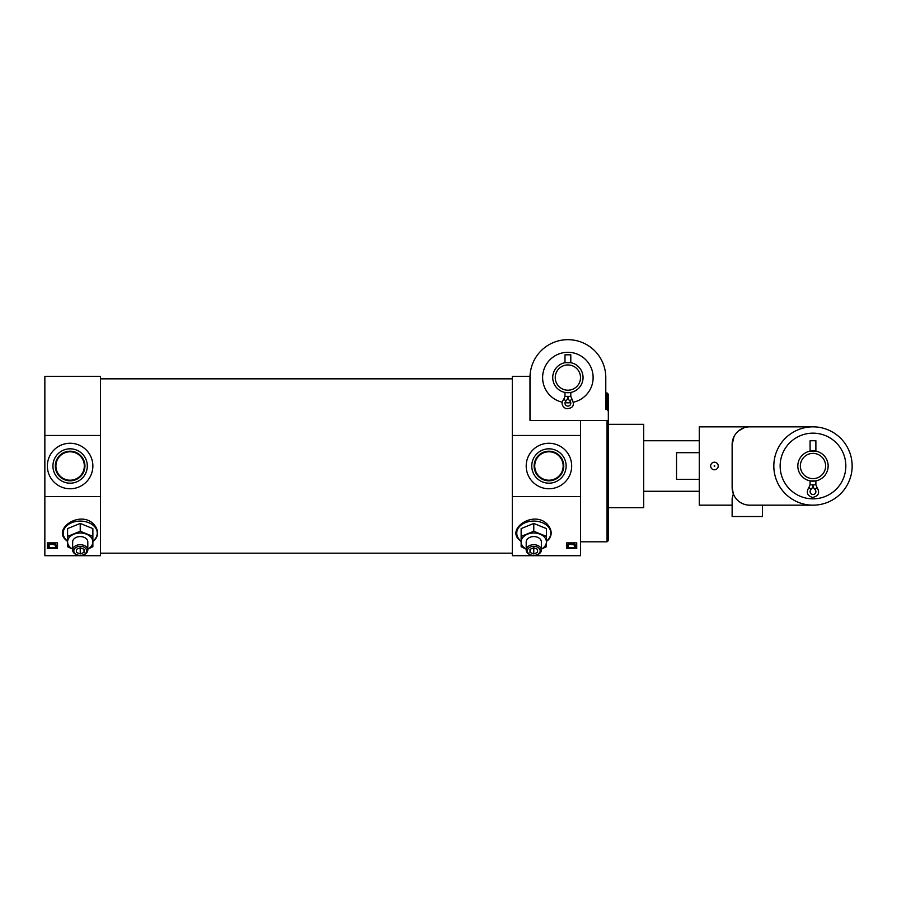 <?xml version="1.0" encoding="UTF-8"?>
<svg xmlns="http://www.w3.org/2000/svg" width="897" height="897" viewBox="0 0 897 897"><rect width="100%" height="100%" fill="white"/><g stroke="black" fill="none" stroke-linecap="round" stroke-linejoin="round"><path stroke-width="1.35" d="M571.905 398.986L570.795 396.373L570.795 392.449L564.987 392.449L564.987 396.373L563.877 398.986C560.995 403.011 561.701 406.24 566.007 408.684C573.048 408.539 575.011 405.309 571.905 398.986L569.887 401.071A2.904 2.904 0 0 1 569.965 405.231A2.904 2.904 0 0 1 565.816 405.231A2.904 2.904 0 0 1 565.884 401.082L563.877 398.986M583.05 377.57A15.159 15.159 0 0 1 560.311 390.7A15.159 15.159 0 0 1 560.311 364.44A15.159 15.159 0 0 1 583.05 377.57M564.987 362.691L570.795 362.691L570.795 354.831L564.987 354.831L564.987 362.691M512.299 435.471L580.527 435.471L580.527 496.534L512.299 496.534L512.299 376.303L530.004 376.303L529.992 377.57A37.898 37.898 0 0 1 567.891 339.671A37.898 37.898 0 0 1 605.789 377.57L605.789 392.942L607.056 392.942L607.056 409.503L608.323 411.207L608.323 394.254L607.056 392.942M605.789 377.57L605.789 409.503L607.056 409.503M530.004 376.303L522.413 376.303M608.323 404.099L608.323 394.254M608.323 417.363L608.323 406.621M608.323 466.003L608.323 499.483M529.992 377.57L529.992 420.525L607.056 420.525L607.056 541.81L608.323 540.543L608.323 411.207M580.527 420.525L580.527 435.471M580.527 496.534L580.527 555.703L512.299 555.703L512.299 496.534M608.323 420.525L607.056 420.525M80.225 555.411A6.414 4.541 0 0 1 74.664 548.605A6.414 4.541 0 0 1 85.787 548.605A6.414 4.541 0 0 1 80.225 555.411A7.58 5.36 0 0 1 72.646 550.052A7.58 5.36 0 0 1 80.225 544.692A7.58 5.36 0 0 1 87.805 550.052A7.58 5.36 0 0 1 80.225 555.411M76.436 552.417L76.436 549.323L80.225 547.775L84.015 549.323L84.015 552.417L80.225 553.965L76.436 552.417L76.436 549.323M67.589 541.519L65.234 539.411C53.517 528.198 80.338 510.225 93.703 524.184C98.345 529.589 98.849 534.657 95.228 539.411L92.862 541.519M100.442 496.534L100.442 555.703L44.85 555.703L44.85 496.534L100.442 496.534L100.442 435.471L44.85 435.471L44.85 376.303L100.442 376.303L100.442 435.471M47.373 548.448L47.373 542.864L57.486 542.864L57.486 548.448L47.373 548.448M533.782 555.411A6.414 4.541 0 0 1 528.221 548.605A6.414 4.541 0 0 1 539.332 548.605A6.414 4.541 0 0 1 533.782 555.411A7.58 5.36 0 0 1 526.203 550.052A7.58 5.36 0 0 1 533.782 544.692A7.58 5.36 0 0 1 541.362 550.052A7.58 5.36 0 0 1 533.782 555.411M529.992 552.417L529.992 549.323L533.782 547.775L537.572 549.323L537.572 552.417L533.782 553.965L529.992 552.417L529.992 549.323M521.146 541.519L518.78 539.411C507.074 528.198 533.883 510.225 547.26 524.184C551.902 529.589 552.406 534.657 548.785 539.411L546.408 541.519M566.624 548.448L566.624 542.864L576.737 542.864L576.737 548.448L566.624 548.448M47.373 542.864L47.373 547.708L57.486 547.708L57.486 542.864M566.624 542.864L566.624 547.708L576.737 547.708L576.737 542.864M44.85 496.534L44.85 435.471M608.323 424.315L643.687 424.315L643.687 507.702L608.323 507.702M47.776 545.623L47.911 544.49L52.575 543.01L56.847 545.668L56.141 546.834L55.457 546.542L55.861 545.118L55.457 545.981M56.847 545.668L54.246 543.19L52.575 543.01M567.027 545.623L567.162 544.49L571.826 543.01L576.098 545.668L575.381 546.834L574.708 546.542L575.112 545.118L574.708 545.981M576.098 545.668L573.486 543.19L571.826 543.01M49.178 546.06L48.483 546.923L47.911 545.028L52.575 543.56M47.776 545.634L47.911 544.49M49.043 544.905L49.178 546.609L49.043 544.905L50.826 544.255L55.861 545.118M568.429 546.06L567.734 546.923L567.162 545.028L571.826 543.56M567.027 545.634L567.162 544.49M568.294 544.905L568.429 546.609L568.294 544.905L570.077 544.255L575.112 545.118M571.681 466.003A22.739 22.739 0 0 1 537.572 485.703A22.739 22.739 0 0 1 537.572 446.314A22.739 22.739 0 0 1 571.681 466.003M92.862 466.003A22.739 22.739 0 0 1 58.742 485.703A22.739 22.739 0 0 1 58.742 446.314A22.739 22.739 0 0 1 92.862 466.003M566.119 466.003A17.178 17.178 0 0 1 540.353 480.882A17.178 17.178 0 0 1 540.353 451.124A17.178 17.178 0 0 1 566.119 466.003M563.753 466.003A14.823 14.823 0 0 1 541.53 478.841A14.823 14.823 0 0 1 541.53 453.176A14.823 14.823 0 0 1 563.753 466.003M563.159 466.003A14.217 14.217 0 0 1 541.833 478.314A14.217 14.217 0 0 1 541.833 453.691A14.217 14.217 0 0 1 563.159 466.003M87.301 466.003A17.178 17.178 0 0 1 61.523 480.882A17.178 17.178 0 0 1 61.523 451.124A17.178 17.178 0 0 1 87.301 466.003M84.935 466.003A14.823 14.823 0 0 1 62.712 478.841A14.823 14.823 0 0 1 62.712 453.176A14.823 14.823 0 0 1 84.935 466.003M84.329 466.003A14.217 14.217 0 0 1 63.014 478.314A14.217 14.217 0 0 1 63.014 453.691A14.217 14.217 0 0 1 84.329 466.003M521.146 536.406L521.146 528.591L533.782 523.433L546.408 528.591L546.408 536.406L533.782 531.248L521.146 536.406L521.146 546.722L526.203 549.143M533.782 531.248L533.782 523.433M541.362 549.143L546.408 546.722L546.408 536.406M526.203 549.087A12.636 8.936 0 0 1 521.146 541.934A12.636 8.936 0 0 1 527.458 534.197A12.636 8.936 0 0 1 540.095 534.197A12.636 8.936 0 0 1 546.408 541.934A12.636 8.936 0 0 1 541.362 549.087M526.203 550.052L526.203 541.934A7.58 5.36 0 0 1 533.782 536.574A7.58 5.36 0 0 1 541.362 541.934L541.362 550.052M537.572 549.323L537.572 552.417M533.782 547.775L533.782 553.965M67.589 536.406L67.589 528.591L80.225 523.433L92.862 528.591L92.862 536.406L80.225 531.248L67.589 536.406L67.589 546.722L72.646 549.143M80.225 531.248L80.225 523.433M87.805 549.143L92.862 546.722L92.862 536.406M72.646 549.087A12.636 8.936 0 0 1 67.589 541.934A12.636 8.936 0 0 1 73.913 534.197A12.636 8.936 0 0 1 86.538 534.197A12.636 8.936 0 0 1 92.862 541.934A12.636 8.936 0 0 1 87.805 549.087M72.646 550.052L72.646 541.934A7.58 5.36 0 0 1 80.225 536.574A7.58 5.36 0 0 1 87.805 541.934L87.805 550.052M84.015 549.323L84.015 552.417M80.225 547.775L80.225 553.965M580.527 377.57A12.636 12.636 0 0 1 561.578 388.513A12.636 12.636 0 0 1 561.578 366.626A12.636 12.636 0 0 1 580.527 377.57M562.161 402.181A25.273 25.273 0 0 1 542.909 373.735A25.273 25.273 0 0 1 569.808 352.375A25.273 25.273 0 0 1 573.609 402.181M570.75 402.675A25.273 25.273 0 0 1 565.032 402.675M570.795 396.373L567.891 396.373L568.395 398.896L567.386 398.896L567.891 396.373A6.548 6.548 0 0 0 569.887 401.071A6.548 6.548 0 0 1 567.891 396.373A6.548 6.548 0 0 1 565.895 401.071L565.402 400.567M699.279 452.693L676.54 452.693L676.54 479.312L699.279 479.312M732.131 498.754L732.131 516.537L732.131 498.754L733.354 493.944L732.131 487.486L733.354 493.944M812.985 505.168L749.814 505.168A17.682 17.682 0 0 1 732.131 487.486L732.131 444.531A17.682 17.682 0 0 1 749.814 426.837L699.279 426.837L699.279 505.168L732.131 505.168M732.131 444.531L734.038 436.536L732.131 444.531M738.388 431.031L743.86 427.88L738.388 431.031M762.45 516.537L762.45 505.168L762.45 516.537L732.131 516.537M852.15 466.003A39.165 39.165 0 0 1 793.408 499.921A39.165 39.165 0 0 1 793.408 432.085A39.165 39.165 0 0 1 852.15 466.003M749.814 426.837L812.985 426.837M718.228 466.003A3.79 3.79 0 0 1 714.438 469.793A3.79 3.79 0 0 1 710.648 466.003A3.79 3.79 0 0 1 714.438 462.213A3.79 3.79 0 0 1 718.228 466.003M828.144 466.003A15.159 15.159 0 0 1 805.405 479.133A15.159 15.159 0 0 1 805.405 452.873A15.159 15.159 0 0 1 828.144 466.003M810.081 484.806L810.081 480.882L815.889 480.882L815.889 484.806L812.962 484.806A6.548 6.548 0 0 0 814.981 489.515A2.904 2.904 0 0 1 815.059 493.664A2.904 2.904 0 0 1 810.91 493.664A2.904 2.904 0 0 1 810.989 489.515L808.948 487.419L810.058 484.806L812.962 484.806A6.548 6.548 0 0 0 814.981 489.515L816.999 487.419L815.889 484.806M810.081 451.124L815.889 451.124L815.889 440.741L810.081 440.741L810.081 451.124M825.621 466.003A12.636 12.636 0 0 1 806.672 476.946A12.636 12.636 0 0 1 806.672 455.059A12.636 12.636 0 0 1 825.621 466.003M845.837 466.003A32.853 32.853 0 0 1 796.558 494.449A32.853 32.853 0 0 1 796.558 437.557A32.853 32.853 0 0 1 845.837 466.003M812.962 484.806A6.548 6.548 0 0 1 810.966 489.515M714.853 466.003L714.236 465.644L714.236 466.362L714.853 466.003M567.891 396.373L564.987 396.373M521.146 541.194A17.021 12.042 0 0 1 521.942 524.465A17.021 12.042 0 0 1 545.611 524.465A17.021 12.042 0 0 1 546.408 541.194M67.589 541.194A17.021 12.042 0 0 1 68.396 524.465A17.021 12.042 0 0 1 92.055 524.465A17.021 12.042 0 0 1 92.862 541.194M580.527 541.81L607.056 541.81M100.442 553.18L512.299 553.18M100.442 378.837L512.299 378.837M643.687 491.276L699.279 491.276M643.687 440.741L699.279 440.741M808.959 487.441C805.921 492.24 807.087 495.57 812.469 497.42C818.613 496.187 820.127 492.857 816.999 487.419"/></g></svg>
